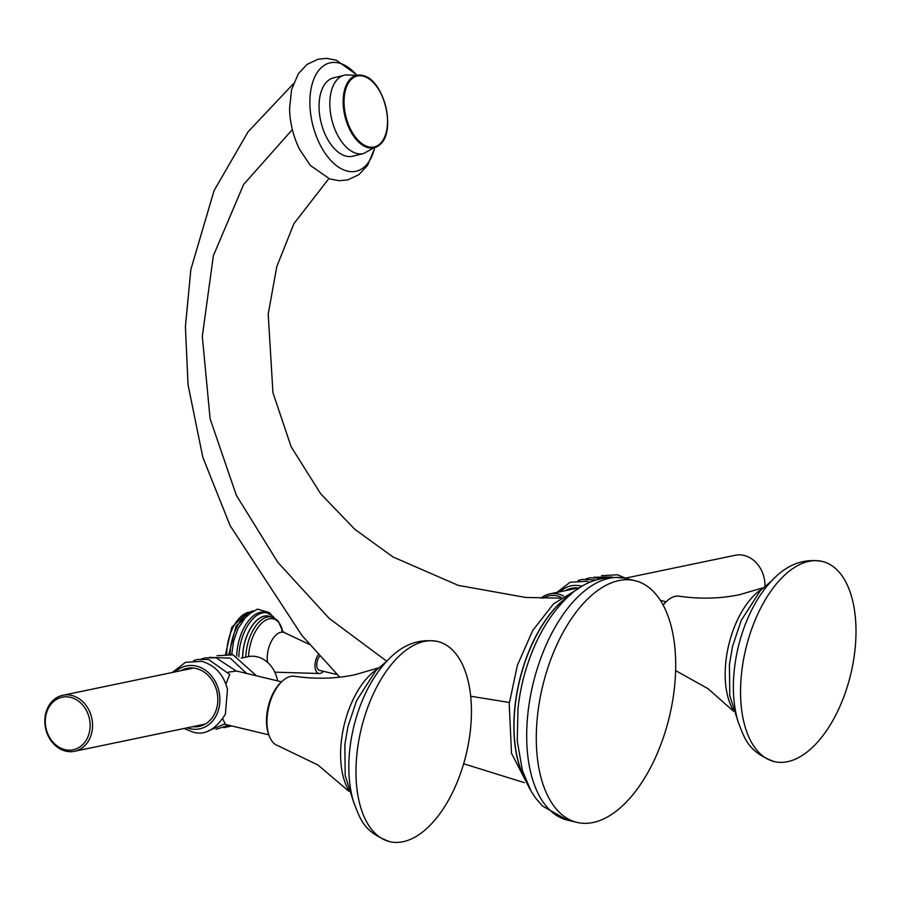 <?xml version="1.0" encoding="UTF-8"?>
<svg xmlns="http://www.w3.org/2000/svg" width="900" height="900" viewBox="0 0 900 900"><rect width="100%" height="100%" fill="white"/><g stroke="black" fill="none" stroke-linecap="round" stroke-linejoin="round"><path stroke-width="1.35" d="M238.871 656.899A35.415 18.574 -76.5 0 1 262.418 612.911A35.415 18.574 -76.5 0 1 266.996 612.945L264.825 612.416A35.415 18.574 103.5 0 0 260.246 612.383A35.415 18.574 103.5 0 0 236.722 655.976M245.857 657.169A32.535 17.066 -76.5 0 1 267.48 616.995A32.535 17.066 -76.5 0 1 271.688 617.029L268.56 616.275A32.535 17.066 103.5 0 0 264.352 616.241A32.535 17.066 103.5 0 0 242.719 657.821M323.438 671.31A11.34 5.951 -76.5 0 1 320.152 673.436A11.34 5.951 -76.5 0 1 319.331 673.515A11.34 5.951 -76.5 0 1 315 666.607A11.34 5.951 -76.5 0 1 318.341 654.604M319.702 656.111A8.179 4.286 103.5 0 0 316.834 663.334A8.179 4.286 103.5 0 0 319.433 670.354L337.219 674.617M356.108 74.295L336.251 60.176L326.644 58.354L317.959 59.242L307.058 64.418L298.316 73.744L291.577 89.651L289.575 108.472A55.733 31.365 76.2 0 0 292.084 128.43A55.733 31.365 76.2 0 0 299.655 149.479L310.32 165.398L329.647 178.909L339.255 180.743L347.94 179.843L358.841 174.667L367.582 165.341L374.456 148.882M374.332 148.972A55.733 31.365 -103.8 0 1 343.811 169.942A55.733 31.365 -103.8 0 1 312.39 123.446A55.733 31.365 -103.8 0 1 319.669 69.311A55.733 31.365 -103.8 0 1 355.961 74.284M333.911 77.771A40.343 22.703 76.2 0 0 333.473 77.873A40.343 22.703 76.2 0 0 320.963 122.074A40.343 22.703 76.2 0 0 352.294 156.319A40.343 22.703 76.2 0 0 352.733 156.218A40.343 22.703 76.2 0 0 353.183 156.105M537.491 715.804A124.29 65.194 -76.5 0 1 634.995 580.68A124.29 65.194 -76.5 0 1 674.494 687.274A124.29 65.194 -76.5 0 1 576.99 822.398A124.29 65.194 -76.5 0 1 537.491 715.804M579.229 588.139A29.655 24.514 -101.8 0 0 571.613 588.274A29.655 24.514 -101.8 0 0 565.504 590.614M559.991 591.761A32.13 26.55 78.2 0 1 580.995 586.035A32.13 26.55 78.2 0 1 582.086 586.327M663.165 605.149A35.719 18.731 -76.5 0 1 666.889 601.043L665.674 602.168A33.975 17.82 103.5 0 0 663.053 604.924M666.889 601.043A35.719 18.731 -76.5 0 1 675.259 596.329A35.719 18.731 -76.5 0 1 679.039 596.205C700.189 599.22 720.383 598.702 739.631 594.664L763.144 587.779M761.94 588.971A70.864 37.17 103.5 0 0 728.775 644.827A70.864 37.17 103.5 0 0 732.982 709.65M741.555 673.312A102.915 53.977 -76.5 0 1 822.296 561.431A102.915 53.977 -76.5 0 1 855 649.699A102.915 53.977 -76.5 0 1 774.259 761.591A102.915 53.977 -76.5 0 1 741.555 673.312M764.966 586.091A28.609 23.648 -101.8 0 0 735.266 555.278L625.793 578.07M540.911 598.196A28.609 23.648 78.2 0 1 549.709 593.91A28.609 23.648 78.2 0 1 563.512 595.924M543.049 598.252A26.865 22.207 78.2 0 1 561.398 597.386M192.6 726.694A29.655 24.514 -101.8 0 0 199.136 726.413A29.655 24.514 -101.8 0 0 217.789 697.826A29.655 24.514 -101.8 0 0 196.178 668.509A29.655 24.514 -101.8 0 0 187.042 668.34A29.655 24.514 -101.8 0 0 180.945 670.68M175.433 671.827A32.13 26.55 78.2 0 1 196.436 666.101A32.13 26.55 78.2 0 1 219.69 703.755A32.13 26.55 78.2 0 1 189.754 728.651A32.13 26.55 78.2 0 1 187.088 727.841M183.994 728.494L192.172 731.79C204.165 735.964 215.224 730.102 225.371 714.217L227.486 689.332C223.65 674.64 215.089 665.314 201.825 661.342L185.479 662.332L172.328 672.48M222.806 718.988L225.169 723.758L208.215 730.901M201.386 658.98L205.166 657.889L216.09 657.799L236.284 671.074L228.105 672.21M193.579 660.6L197.64 659.452L208.586 659.486L229.714 674.494L225.9 684.045M282.33 681.109L281.115 682.234A33.975 17.82 103.5 0 0 268.616 734.276L269.201 735.829A35.719 18.731 -76.5 0 1 282.33 681.109A35.719 18.731 -76.5 0 1 290.7 676.395A35.719 18.731 -76.5 0 1 294.469 676.271C315.619 679.286 335.824 678.769 355.061 674.719L378.585 667.845M348.952 791.325L317.993 765.023L277.819 745.65A35.719 18.731 -76.5 0 1 269.201 735.829M377.381 669.038A70.864 37.17 103.5 0 0 344.205 724.894A70.864 37.17 103.5 0 0 348.412 789.716M356.985 753.379A102.915 53.977 -76.5 0 1 437.726 641.498A102.915 53.977 -76.5 0 1 470.441 729.765A102.915 53.977 -76.5 0 1 389.7 841.646A102.915 53.977 -76.5 0 1 356.985 753.379M277.582 680.873A28.609 23.648 -101.8 0 0 248.411 656.64L241.222 658.136M45 717.592A28.609 23.648 78.2 0 1 62.854 695.273A28.609 23.648 78.2 0 1 92.374 728.955A28.609 23.648 78.2 0 1 74.52 751.286A28.609 23.648 78.2 0 1 45 717.592M89.966 728.809A26.865 22.207 78.2 0 1 64.924 749.621A26.865 22.207 78.2 0 1 45.484 718.144A26.865 22.207 78.2 0 1 70.515 697.331A26.865 22.207 78.2 0 1 89.966 728.809M242.629 657.844A32.704 17.156 -76.5 0 1 264.375 616.072A32.704 17.156 -76.5 0 1 270.281 616.691M248.58 656.606A31.174 16.346 -76.5 0 1 269.28 618.795A31.174 16.346 -76.5 0 1 282.69 631.519M281.756 630.562L284.546 632.689A20.419 10.71 103.5 0 0 280.811 632.284A20.419 10.71 103.5 0 0 267.525 662.31M292.354 129.555L243.619 184.477L213.379 255.679L202.309 336.353L210.105 418.759L236.351 495.304L277.74 562.207L329.096 618.322L386.64 661.163M470.678 696.229L509.355 702.484M570.971 594.371A109.282 57.319 103.5 0 0 514.924 706.68A109.282 57.319 103.5 0 0 526.151 781.144M352.733 156.218L363.521 153.562A40.343 22.703 -103.8 0 1 363.071 153.664A40.343 22.703 -103.8 0 1 331.74 119.419A40.343 22.703 -103.8 0 1 344.25 75.218A40.343 22.703 -103.8 0 1 344.7 75.116M356.884 75.285A37.271 20.97 -103.8 0 1 363.139 75.589A37.271 20.97 -103.8 0 1 385.74 106.56A37.271 20.97 -103.8 0 1 380.081 144.484A37.271 20.97 -103.8 0 1 373.86 147.847A37.271 20.97 -103.8 0 1 344.835 115.841A37.271 20.97 -103.8 0 1 356.884 75.285M374.096 146.981A36.473 20.52 76.2 0 0 385.886 107.28A36.473 20.52 76.2 0 0 357.48 75.96A36.473 20.52 76.2 0 0 345.69 115.65A36.473 20.52 76.2 0 0 374.096 146.981M570.386 594.877A109.282 57.319 103.5 0 0 515.07 706.714A109.282 57.319 103.5 0 0 525.859 780.435M527.895 713.498A124.29 65.194 103.5 0 0 567.382 820.091L542.52 806.062L535.41 797.805L531.135 791.235L522.428 770.648L517.275 741.026L517.995 708.559C520.425 686.43 526.061 665.336 534.915 645.289C542.452 628.346 551.711 614.002 562.669 602.269C580.219 582.592 601.133 574.627 625.399 578.374A124.29 65.194 103.5 0 0 527.895 713.498M230.074 654.289A35.415 18.574 -76.5 0 1 252.349 611.123M226.778 654.053A32.535 17.066 -76.5 0 1 248.4 612.416M274.511 618.131L272.621 616.028L266.996 612.945M282.735 631.564L278.651 621.821L277.009 619.976L271.688 617.029M309.442 644.445L284.546 632.689M319.331 673.515L275.074 672.176M524.239 782.629L463.646 763.762M339.761 677.16L301.86 635.377L230.062 525.544L202.838 457.335L188.044 384.772L185.411 326.7L190.845 269.505L214.054 190.654L248.051 131.85L293.321 83.846M530.089 789.39L511.515 753.311L509.209 703.834L517.354 665.37L532.676 630.574L553.466 603.911L578.227 588.814M328.849 178.627L293.906 223.684L276.795 266.602L268.2 314.134L272.947 392.692L291.15 446.771L320.681 493.796L354.825 529.324L392.963 556.942L458.235 585.371L525.623 597.442L560.317 598.174M333.473 77.873L345.532 74.936L363.139 75.589C383.951 79.785 396.574 131.108 380.081 144.484L363.521 153.562M625.399 578.374L634.995 580.68M567.382 820.091L576.99 822.398M231.716 654.559L233.55 641.374L237.926 628.706L247.028 615.24L257.411 609.154L269.201 612.506L271.44 615.049M228.881 654.154L236.104 626.04L253.102 610.717M225.596 654.064L231.784 627.244L247.567 612.405L248.794 612.214M556.898 592.414L570.038 582.278L586.384 581.276L589.748 582.3M578.149 580.534L582.199 579.398L595.564 580.016M585.956 578.914L589.736 577.822L602.449 578.137M666.113 601.762L660.375 600.39M626.895 578.734L617.614 574.774L601.56 575.663M611.955 577.001L593.752 577.283M675.63 670.613L708.12 688.748L733.511 711.27M738.034 721.553L729.776 695.52L729.405 664.65L732.544 646.301L741.229 620.415L760.433 590.535L771.84 580.669M774.259 761.591C747.518 751.736 744.592 738.045 738.124 721.856C733.545 706.264 732.285 688.883 734.321 669.712C736.414 650.655 741.33 632.576 749.07 615.454C755.37 601.627 763.02 589.972 772.009 580.489C786.814 564.559 803.576 558.202 822.296 561.431M549.709 593.91L578.149 587.992M268.83 734.839L224.629 724.23M228.814 725.231L216.023 729.281M281.554 681.829L236.183 670.939M256.433 675.799L233.044 654.84L217.001 655.729M246.679 673.459L230.287 658.17L209.194 657.349M223.83 727.65L231.829 725.951M353.464 801.619L345.206 775.586L344.835 744.716L347.985 726.367L356.67 700.481L375.874 670.601L387.281 660.735M389.7 841.646C362.947 831.803 360.022 818.111 353.565 801.923C348.986 786.33 347.715 768.949 349.751 749.779C351.855 730.721 356.771 712.643 364.511 695.509C370.811 681.694 378.45 670.039 387.439 660.555C402.244 644.625 419.006 638.269 437.726 641.498M193.579 668.048L62.854 695.273M205.245 724.072L74.52 751.286"/></g></svg>
